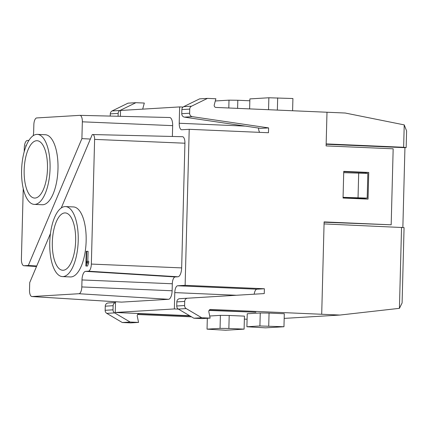 <?xml version="1.0" encoding="UTF-8"?>
<svg xmlns="http://www.w3.org/2000/svg" width="428" height="428" viewBox="0 0 428 428"><rect width="100%" height="100%" fill="white"/><g stroke="black" fill="none" stroke-linecap="round" stroke-linejoin="round"><path stroke-width="0.64" d="M65.495 206.585L73.423 206.927A35.043 14.199 92.5 0 1 86.119 241.815A35.043 14.199 92.5 0 1 70.995 276.937A35.043 14.199 92.5 0 1 70.395 276.943L62.472 276.6A35.043 14.199 92.5 0 1 49.771 241.713A35.043 14.199 92.5 0 1 64.901 206.59A35.043 14.199 92.5 0 1 65.495 206.585A35.043 14.199 92.5 0 1 78.196 241.472A35.043 14.199 92.5 0 1 63.066 276.595A35.043 14.199 92.5 0 1 62.472 276.6M91.346 264.071A6.966 2.819 92.5 0 1 88.334 271.197L85.621 271.357L175.196 276.937L177.909 276.777A8.678 3.515 -87.5 0 0 181.659 267.896L184.928 143.214L94.609 139.389L91.346 264.071L181.659 267.896M94.609 139.389A4.959 2.012 -87.5 0 0 92.79 134.553A4.959 2.012 -87.5 0 0 92.721 134.553L92.261 134.579L61.258 207.949M50.445 233.533L29.714 282.603L29.516 290.077A6.629 2.686 92.5 0 0 31.907 296.54L121.445 302.12A8.346 3.381 -87.5 0 0 121.616 302.12L168.52 299.306A8.346 3.381 -87.5 0 0 172.131 290.773L172.313 283.769L81.994 279.939L81.812 286.942A6.629 2.686 92.5 0 1 78.945 293.726L32.036 296.54A6.629 2.686 92.5 0 1 31.907 296.54M81.994 279.939A8.389 3.397 92.5 0 1 85.621 271.357M87.826 261.273L88.088 251.327L86.253 251.295L85.868 266.013L87.542 266.055L88.687 262.813L88.724 261.31L87.339 261.251L86.392 263.177L86.702 251.268M37.338 134.381L45.261 134.724A35.043 14.199 92.5 0 1 57.962 169.611A35.043 14.199 92.5 0 1 42.832 204.734A35.043 14.199 92.5 0 1 42.238 204.739L34.315 204.397A35.043 14.199 92.5 0 1 21.614 169.509A35.043 14.199 92.5 0 1 36.744 134.387A35.043 14.199 92.5 0 1 37.338 134.381A35.043 14.199 92.5 0 1 50.039 169.269A35.043 14.199 92.5 0 1 34.909 204.391A35.043 14.199 92.5 0 1 34.315 204.397M33.159 135.708A8.389 3.397 92.5 0 0 33.662 131.728L33.849 124.725A6.629 2.686 92.5 0 1 36.717 117.941L79.827 115.351A6.629 2.686 92.5 0 1 79.918 115.351A6.629 2.686 92.5 0 1 82.347 121.814L81.903 138.624L28.307 265.478L24.048 265.735A6.966 2.819 92.5 0 1 23.909 265.735A6.966 2.819 92.5 0 1 21.4 258.945L23.246 188.555M24.209 151.673L24.316 147.596A6.966 2.819 92.5 0 1 27.328 140.47L28.917 140.373M182.387 136.709A6.677 2.702 92.5 0 1 182.483 136.709A6.677 2.702 92.5 0 1 184.928 143.214M175.196 276.937A6.677 2.702 -87.5 0 0 172.313 283.769M172.377 136.468L172.661 125.645A8.346 3.381 -87.5 0 0 169.606 117.513A8.346 3.381 -87.5 0 0 169.493 117.513M236.315 295.267L174.779 292.608A6.677 2.702 92.5 0 1 177.668 285.776L185.126 285.332L264.381 288.756L264.253 293.581L187.55 298.214A3.338 3.05 86.6 0 0 184.703 301.414L184.596 305.533A3.338 3.05 86.6 0 0 186.217 308.593L201.732 317.753L210.143 318.116L208.848 311.889A2.001 1.83 -93.4 0 1 210.683 309.465L339.934 315.051L284.181 318.395M183.045 107.064L179.642 106.92L179.214 123.253A6.677 2.702 92.5 0 0 181.638 129.759A6.677 2.702 92.5 0 0 181.756 129.759L189.208 129.31L185.126 285.332M179.642 106.92L120.536 110.467L120.38 116.325M189.588 315.698L115.244 312.488L115.528 301.751M115.244 312.488L174.351 308.941L174.779 292.608M368.048 199.111L343.053 198.03L343.748 171.361L368.743 172.441L368.048 199.111M324.108 222.218L391.176 224.807L324.114 221.913L324.06 223.914M391.176 224.807L393.166 148.8L326.104 145.905L326.157 143.904L403.641 147.275L404.225 124.89L406.6 130.925L406.161 147.596L404.942 147.671L402.855 227.45M404.225 124.89L345.225 113.024L215.974 107.439A2.001 1.83 86.6 0 1 214.268 104.86L215.889 98.756L207.473 98.392L191.519 106.192A3.338 3.05 -93.4 0 0 189.738 109.108L189.631 113.227A3.338 3.05 -93.4 0 0 192.306 116.667L268.591 127.908L268.468 132.733L189.208 129.31M191.509 316.832L137.613 314.505M244.367 319.111L247.095 319.229M209.19 310.209L255.917 312.226L209.046 310.439M178.444 309.118L174.351 308.941M115.507 302.575A3.338 3.05 86.6 0 0 113.12 305.704L113.013 309.824A3.338 3.05 86.6 0 0 114.64 312.889L130.149 322.049L138.565 322.412L137.265 316.185A2.001 1.83 -93.4 0 1 139.1 313.756L190.027 315.955M209.704 316.008L220.393 315.366L220.056 328.367L228.862 328.469L229.205 315.468L244.447 316.126L244.104 329.127L225.668 330.234L207.04 329.148L207.323 318.288M229.205 315.468L220.393 315.366M247.24 313.756L260.251 312.975L259.914 325.976L283.962 326.735L265.526 327.843L246.897 326.757L247.24 313.756M268.72 326.077L269.062 313.077L260.251 312.975M269.062 313.077L284.304 313.735L283.962 326.735M343.743 171.671L365.769 172.623L365.747 173.345M365.1 198.228L365.079 198.983M365.769 172.623L368.743 172.441M228.862 328.469L244.104 329.127M220.056 328.367L207.04 329.148M64.735 212.925A28.703 11.626 -87.5 0 0 52.323 242.291A28.703 11.626 -87.5 0 0 62.745 270.266A28.703 11.626 -87.5 0 0 75.601 242.093A28.703 11.626 -87.5 0 0 65.222 212.919A28.703 11.626 -87.5 0 0 64.735 212.925M110.237 116.079L110.296 113.875A3.338 3.05 -93.4 0 1 112.077 110.959L128.031 103.159L135.895 102.688L144.311 103.052L142.69 109.135M108.107 302.981L115.507 302.537L108.107 302.981A3.338 3.05 86.6 0 0 105.261 306.18L105.154 310.3A3.338 3.05 86.6 0 0 106.775 313.36L122.29 322.519L130.701 322.883L138.565 322.412M258.496 128.047A6.677 2.702 -87.5 0 0 259.668 132.354M207.473 98.392L199.614 98.863L183.655 106.663A3.338 3.05 -93.4 0 0 181.873 109.584L181.766 113.704A3.338 3.05 -93.4 0 0 184.441 117.138L260.727 128.379L268.591 127.908M237.604 108.37L237.818 100.259L249.84 100.778M237.818 100.259L229.007 100.157L215.295 100.981M229.007 100.157L228.803 107.99M292.597 110.745L292.918 98.526L268.864 97.766L249.888 98.905L249.626 108.889M277.355 110.087L277.676 97.868M268.864 97.766L268.554 109.707M130.149 322.049L122.29 322.519M118.085 116.272L118.16 113.404A3.338 3.05 -93.4 0 1 119.936 110.488L135.895 102.688M36.733 265.997L28.307 265.478M90.372 139.047L81.903 138.624M36.578 140.721A28.703 11.626 -87.5 0 0 24.182 169.488A28.703 11.626 -87.5 0 0 34.588 198.062A28.703 11.626 -87.5 0 0 47.487 168.691A28.703 11.626 -87.5 0 0 37.065 140.716A28.703 11.626 -87.5 0 0 36.578 140.721M259.914 325.976L246.897 326.757M177.668 285.776L256.923 289.2A6.677 2.702 -87.5 0 0 254.189 294.186M264.253 293.581L179.685 298.685A3.338 3.05 86.6 0 0 176.839 301.884L176.732 306.004A3.338 3.05 86.6 0 0 178.353 309.07L193.868 318.223L202.284 318.587L210.143 318.116M193.868 318.223L201.732 317.753M256.923 289.2L264.381 288.756M26.263 145.595L25.798 145.622L25.766 146.852M85.868 266.013L87.542 266.055M86.156 265.997L87.301 262.755L88.687 262.813M87.301 262.755L87.339 261.251M321.701 314.259L324.066 223.914L404.069 227.605L402.095 302.949L399.447 308.337L339.934 315.051M406.161 147.596L403.641 147.275M404.942 147.671L326.147 144.263M343.069 197.399L363.944 198.298L367.187 198.105L343.069 197.335M343.716 172.666L367.834 173.436L367.187 198.105M358.691 173.04L358.043 197.709M399.42 308.342L401.544 227.284M326.992 112.232L326.163 143.904M210.341 309.481L210.683 309.465M139.1 313.756L138.758 313.778M168.52 299.306L78.945 293.726M121.616 302.12L32.036 296.54M113.12 305.704L105.261 306.18M113.013 309.824L105.154 310.3M114.64 312.889L106.775 313.36M118.16 113.404L110.296 113.875M119.936 110.488L112.077 110.959M184.441 117.138L192.306 116.667M181.766 113.704L189.631 113.227M181.873 109.584L189.738 109.108M183.655 106.663L191.519 106.192M23.909 265.735L36.514 266.516L24.048 265.735M172.661 125.645L82.347 121.814M179.214 123.253L245.33 126.11M178.353 309.07L186.217 308.593M176.732 306.004L184.596 305.533M176.839 301.884L184.703 301.414M179.685 298.685L187.55 298.214M177.909 276.777L88.334 271.197M172.131 290.773L81.812 286.942M79.918 115.351L169.606 117.513M92.79 134.553L182.483 136.709"/></g></svg>
